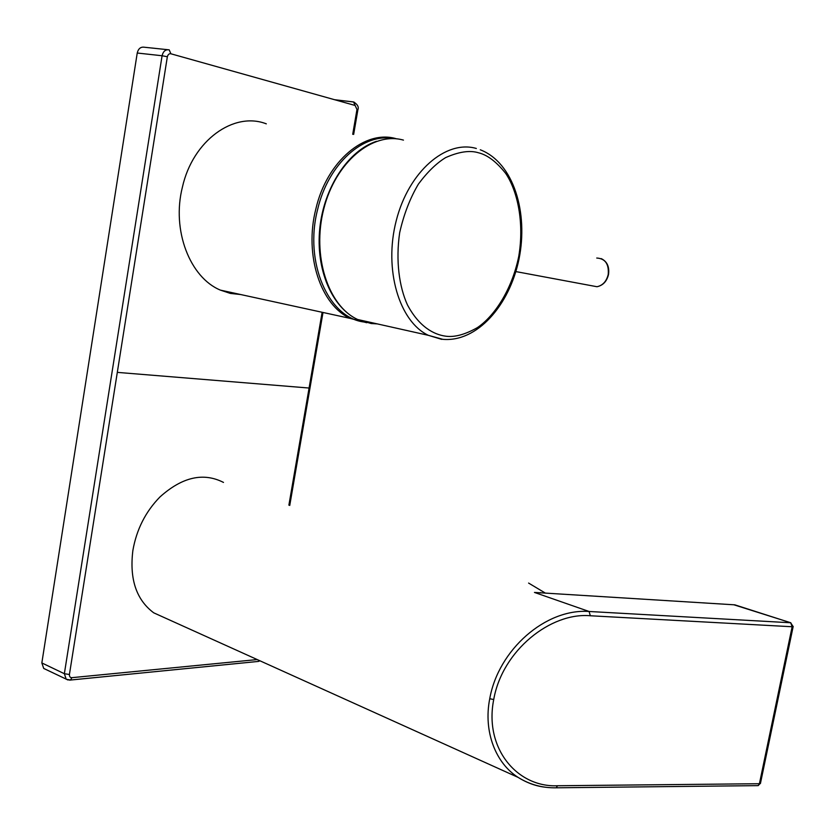 <?xml version="1.0" encoding="UTF-8"?>
<svg xmlns="http://www.w3.org/2000/svg" width="835" height="835" viewBox="0 0 835 835"><rect width="100%" height="100%" fill="white"/><g stroke="black" fill="none" stroke-linecap="round" stroke-linejoin="round"><path stroke-width="1.25" d="M223.498 482.421C203.385 472.161 182.218 476.994 159.996 496.919C145.603 511.615 136.564 529.453 132.88 550.442C129.352 579.02 136.303 599.812 153.734 612.827L166.322 618.516M545.787 787.259C536.404 786.319 527.167 783.032 518.107 777.385C495.813 763.273 483.204 731.784 489.738 698.718C498.38 649.807 545.589 608.318 589.082 611.481L590.335 615.76L792.144 626.751L790.682 622.764L793.135 626.667L792.144 626.751L759.422 783.721L557.456 785.745C517.523 787.562 483.987 748.682 493.715 699.542C502.294 650.381 550.849 612.128 590.335 615.76M544.973 593.08L542.666 592.944M266.313 123.841C233.883 111.191 192.885 140.322 182.406 187.144C171.436 230.345 190.025 277.575 220.377 290.11L230.387 293.419L240.772 294.546M393.911 138.662C363.653 132.285 328.176 163.827 317.665 209.324C303.815 262.451 328.625 318.02 364.133 322.018M71.862 677.676C70.192 677.696 69.378 676.642 69.42 674.503L64.358 673.709L66.226 679.283L70.537 680.024L71.862 677.676L257.232 659.566M334.689 99.72L353.518 101.943L356.973 109.479L357.86 109.907M41.844 662.938L64.358 673.709L162.084 55.747L167.344 56.749C168.023 54.463 169.202 53.471 170.893 53.784L169.192 49.849C165.57 49.296 163.201 51.259 162.084 55.747L137.232 53.022L41.844 662.938L43.712 668.438L45.006 669.065M167.584 49.682L144.298 47.23C140.677 46.718 138.318 48.649 137.232 53.022M68.094 680.024L43.712 668.438M353.518 101.943L354.343 102.298M756.98 785.641L758.17 785.631L759.422 783.721L760.424 783.512L793.187 626.417M790.808 622.764L733.892 604.791M555.202 787.812L556.277 787.802L557.456 785.745M403.451 140.113C372.671 131.325 335.524 161.98 323.761 208.959C311.664 255.813 328.145 306.017 357.62 319.492L371.137 323.521L377.316 323.897M441.715 339.365L428.355 335.326C399.287 321.673 383.557 269.59 396.239 220.68C408.586 171.655 445.953 139.508 476.336 148.473M445.337 336.129C433.929 334.511 419.18 326.986 407.417 304.838C399.203 286.729 395.581 260.666 399.673 232.683C403.827 214.334 410.079 198.135 418.408 184.086C427.343 172.083 436.392 163.274 445.577 157.638C458.895 151.699 469.907 150.091 478.612 152.815C487.442 154.955 496.439 161.792 505.624 173.325C517.314 190.443 524.495 222.11 518.754 256.376C511.803 290.382 493.986 316.559 477.265 327.696C464.813 334.71 454.167 337.517 445.337 336.129M590.825 285.57L596.994 286.729C602.786 285.445 606.534 281.343 608.235 274.412C609.028 263.996 605.198 258.537 596.743 258.036M589.082 611.481L534.463 592.433L734.842 604.843L790.682 622.764L589.082 611.481M366.784 322.727L350.533 318.469C320.974 305.725 303.909 255.479 315.86 208.948C326.882 160.915 365.511 128.997 396.688 138.871M288.889 505.154L309.086 388.035L117.307 372.379L69.42 674.503M309.086 388.035L322.133 312.28M352.714 134.31L356.973 109.479M355.23 105.502L170.893 53.784M167.344 56.749L117.307 372.379M260.092 660.861L257.524 661.518M69.503 680.139L258.61 661.403M760.508 783.136L758.17 785.631L556.277 787.802C542.416 788.073 529.703 784.608 518.107 777.385L153.734 612.827M489.738 698.718L493.715 699.542M480.282 149.778C513.796 162.741 528.471 212.883 518.984 259.184C509.392 305.735 476.889 342.35 442.842 339.334L428.355 335.326L357.61 319.492C331.735 307.416 315.567 269.141 319.795 228.268C323.97 187.343 348.331 150.53 376.502 141.303M601.21 258.61C607.108 261.449 609.54 266.741 608.527 274.464C606.826 281.374 602.985 285.466 596.994 286.729L515.863 271.584M541.07 592.84L540.349 592.589M323.009 312.467L289.745 505.457M334.877 99.772L353.675 101.995C357.61 104.438 359.008 107.037 357.881 109.813L353.654 134.425M366.095 322.56L350.533 318.469L220.377 290.11M545.37 593.111L528.597 583.07L545.359 593.111"/></g></svg>

